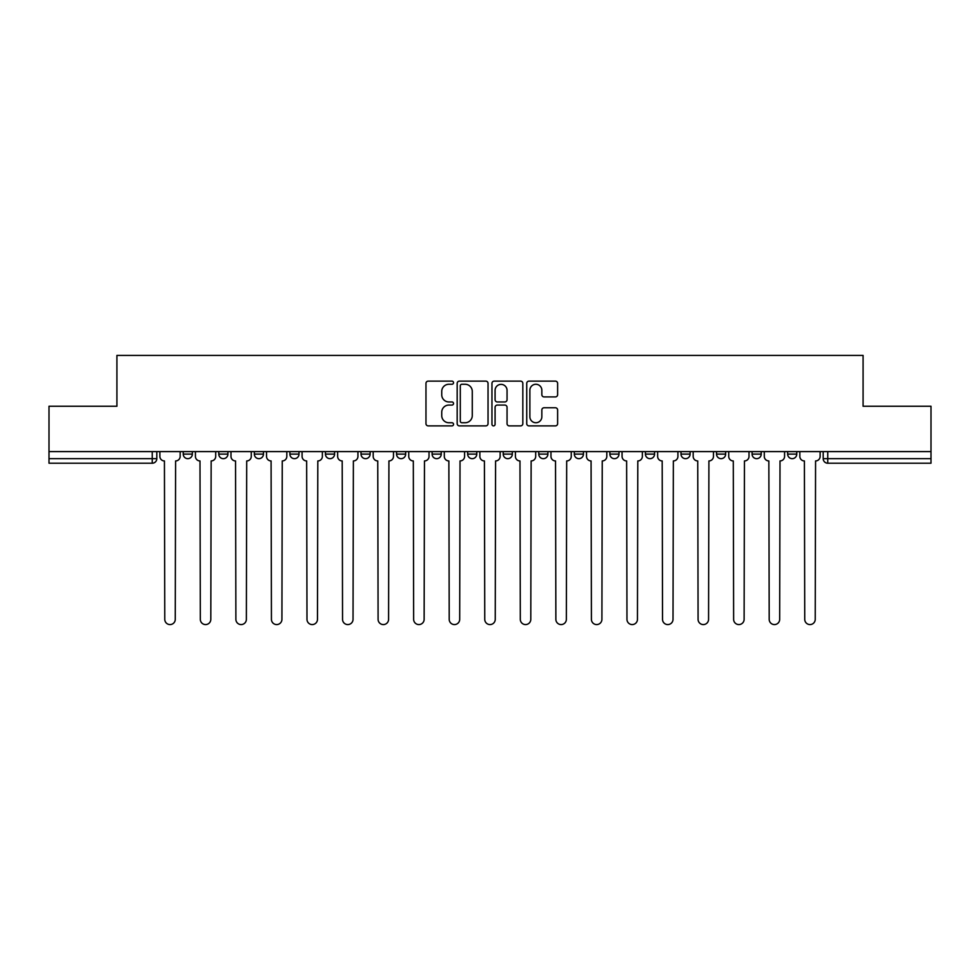 <?xml version="1.0" encoding="UTF-8"?>
<svg xmlns="http://www.w3.org/2000/svg" width="980" height="980" viewBox="0 0 980 980"><rect width="100%" height="100%" fill="white"/><g stroke="black" fill="none" stroke-linecap="round" stroke-linejoin="round"><path stroke-width="1.47" d="M453.532 382.702A1.568 1.568 0 0 0 451.976 381.134L428.199 381.134A2.242 2.242 0 0 0 425.969 383.376L425.969 423.642A2.242 2.242 0 0 0 428.199 425.884L451.976 425.884A1.568 1.568 0 0 0 453.532 424.316A1.568 1.568 0 0 0 451.976 422.748L448.889 422.748A7.154 7.154 0 0 1 441.735 415.594L441.735 412.237A7.154 7.154 0 0 1 448.889 405.071L451.976 405.071A1.568 1.568 0 0 0 453.532 403.515A1.568 1.568 0 0 0 451.976 401.947L448.889 401.947A7.154 7.154 0 0 1 441.735 394.781L441.735 391.424A7.154 7.154 0 0 1 448.889 384.27L451.976 384.27A1.568 1.568 0 0 0 453.532 382.702M787.651 451.596L787.651 454.108L796.764 454.108A4.557 4.557 0 0 1 792.208 458.665A4.557 4.557 0 0 1 787.651 454.108L787.651 451.596M752.089 451.596L752.089 454.108L761.215 454.108A4.557 4.557 0 0 1 756.646 458.665A4.557 4.557 0 0 1 752.089 454.108L752.089 451.596M574.329 451.596L574.329 454.108L583.443 454.108A4.557 4.557 0 0 1 578.886 458.665A4.557 4.557 0 0 1 574.329 454.108L574.329 451.596M503.218 451.596L503.218 454.108L512.332 454.108A4.557 4.557 0 0 1 507.775 458.665A4.557 4.557 0 0 1 503.218 454.108L503.218 451.596M467.668 451.596L467.668 454.108L476.782 454.108A4.557 4.557 0 0 1 472.225 458.665A4.557 4.557 0 0 1 467.668 454.108L467.668 451.596M432.107 451.596L432.107 454.108L441.233 454.108A4.557 4.557 0 0 1 436.676 458.665A4.557 4.557 0 0 1 432.107 454.108L432.107 451.596M361.007 451.596L361.007 454.108L370.122 454.108A4.557 4.557 0 0 1 365.565 458.665A4.557 4.557 0 0 1 361.007 454.108L361.007 451.596M325.446 454.108L325.446 451.596L325.446 454.108A4.557 4.557 0 0 0 330.015 458.665A4.557 4.557 0 0 1 325.446 454.108L334.572 454.108A4.557 4.557 0 0 1 330.015 458.665A4.557 4.557 0 0 0 334.572 454.108A4.557 4.557 0 0 1 330.015 458.665M289.896 454.108L289.896 451.596L289.896 454.108A4.557 4.557 0 0 0 294.453 458.665A4.557 4.557 0 0 1 289.896 454.108L299.01 454.108A4.557 4.557 0 0 1 294.453 458.665M254.347 451.596L254.347 454.108L263.461 454.108A4.557 4.557 0 0 1 258.904 458.665A4.557 4.557 0 0 1 254.347 454.108L254.347 451.596M555.378 396.912A2.242 2.242 0 0 0 557.62 394.671L557.62 383.376A2.242 2.242 0 0 0 555.378 381.134L528.98 381.134A2.242 2.242 0 0 0 526.738 383.376L526.738 423.642A2.242 2.242 0 0 0 528.98 425.884L555.378 425.884A2.242 2.242 0 0 0 557.62 423.642L557.62 409.995A2.242 2.242 0 0 0 555.378 407.766L544.084 407.766A2.242 2.242 0 0 0 541.842 409.995L541.842 416.77A5.99 5.99 0 0 1 535.864 422.748A5.99 5.99 0 0 1 529.874 416.77L529.874 390.261A5.99 5.99 0 0 1 535.864 384.27A5.99 5.99 0 0 1 541.842 390.261L541.842 394.671A2.242 2.242 0 0 0 544.084 396.912L555.378 396.912M49 451.596L49 406.247L116.914 406.247L116.914 355.422L863.086 355.422L863.086 406.247L931 406.247L931 451.596L49 451.596L49 458.665L156.8 458.665L156.8 451.596M488.04 383.376A2.242 2.242 0 0 0 485.81 381.134L459.412 381.134A2.242 2.242 0 0 0 457.17 383.376L457.17 423.642A2.242 2.242 0 0 0 459.412 425.884L485.81 425.884A2.242 2.242 0 0 0 488.04 423.642L488.04 383.376M494.19 381.134L520.588 381.134A2.242 2.242 0 0 1 522.83 383.376L522.83 423.642A2.242 2.242 0 0 1 520.588 425.884L509.294 425.884A2.242 2.242 0 0 1 507.052 423.642L507.052 407.313A2.242 2.242 0 0 0 504.823 405.071L497.326 405.071A2.242 2.242 0 0 0 495.084 407.313L495.084 424.316A1.568 1.568 0 0 1 493.528 425.884A1.568 1.568 0 0 1 491.96 424.316L491.96 383.376A2.242 2.242 0 0 1 494.19 381.134M823.2 451.596L823.2 458.665L931 458.665L931 463.221L827.757 463.221A4.557 4.557 0 0 1 823.2 458.665M931 451.596L931 458.665M152.243 451.596L152.243 463.221A4.557 4.557 0 0 0 156.8 458.665A4.557 4.557 0 0 1 152.243 463.221L49 463.221L49 458.665M796.764 451.596L796.764 454.108M761.215 451.596L761.215 454.108M725.653 451.596L725.653 454.108A4.557 4.557 0 0 1 721.096 458.665A4.557 4.557 0 0 1 716.539 454.108L725.653 454.108M716.539 451.596L716.539 454.108M690.104 451.596L690.104 454.108A4.557 4.557 0 0 1 685.547 458.665A4.557 4.557 0 0 1 680.99 454.108L690.104 454.108A4.557 4.557 0 0 1 685.547 458.665A4.557 4.557 0 0 0 690.104 454.108M680.99 451.596L680.99 454.108M654.554 451.596L654.554 454.108A4.557 4.557 0 0 1 649.985 458.665A4.557 4.557 0 0 1 645.428 454.108A4.557 4.557 0 0 0 649.985 458.665M645.428 451.596L645.428 454.108L654.554 454.108M618.993 451.596L618.993 454.108A4.557 4.557 0 0 1 614.436 458.665A4.557 4.557 0 0 1 609.879 454.108L618.993 454.108M609.879 451.596L609.879 454.108M583.443 451.596L583.443 454.108M547.894 451.596L547.894 454.108A4.557 4.557 0 0 1 543.324 458.665A4.557 4.557 0 0 1 538.767 454.108L547.894 454.108M538.767 451.596L538.767 454.108M512.332 451.596L512.332 454.108M476.782 451.596L476.782 454.108M441.233 451.596L441.233 454.108L441.233 451.596M405.671 451.596L405.671 454.108A4.557 4.557 0 0 1 401.114 458.665A4.557 4.557 0 0 1 396.557 454.108A4.557 4.557 0 0 0 401.114 458.665M396.557 451.596L396.557 454.108L405.671 454.108M370.122 451.596L370.122 454.108A4.557 4.557 0 0 1 365.565 458.665A4.557 4.557 0 0 0 370.122 454.108L370.122 451.596M334.572 451.596L334.572 454.108M299.01 451.596L299.01 454.108L299.01 451.596M263.461 451.596L263.461 454.108A4.557 4.557 0 0 1 258.904 458.665A4.557 4.557 0 0 0 263.461 454.108L263.461 451.596M218.785 451.596L218.785 454.108L227.911 454.108L227.911 451.596L227.911 454.108A4.557 4.557 0 0 1 223.354 458.665A4.557 4.557 0 0 1 218.785 454.108A4.557 4.557 0 0 0 223.354 458.665A4.557 4.557 0 0 0 227.911 454.108A4.557 4.557 0 0 1 223.354 458.665M183.236 451.596L183.236 454.108L192.35 454.108L192.35 451.596L192.35 454.108A4.557 4.557 0 0 1 187.793 458.665A4.557 4.557 0 0 1 183.236 454.108A4.557 4.557 0 0 0 187.793 458.665M461.874 384.27A1.568 1.568 0 0 0 460.306 385.838L460.306 421.18A1.568 1.568 0 0 0 461.874 422.748L465.108 422.748A7.154 7.154 0 0 0 472.274 415.594L472.274 391.424A7.154 7.154 0 0 0 465.108 384.27L461.874 384.27M507.052 390.371A5.99 5.99 0 0 0 501.074 384.38A5.99 5.99 0 0 0 495.084 390.371L495.084 399.705A2.242 2.242 0 0 0 497.326 401.947L504.823 401.947A2.242 2.242 0 0 0 507.052 399.705L507.052 390.371M159.875 456.386L159.875 451.596L159.875 456.386A4.557 4.557 0 0 0 164.432 460.943L164.775 619.336A5.243 5.243 0 0 0 170.018 624.579A5.243 5.243 0 0 0 175.261 619.336L175.604 460.943A4.557 4.557 0 0 0 180.161 456.386L180.161 451.596L180.161 456.386M164.432 460.943L164.775 619.336M175.261 619.336L175.604 460.943M195.424 456.386L195.424 451.596L195.424 456.386A4.557 4.557 0 0 0 199.994 460.943L200.324 619.336A5.243 5.243 0 0 0 205.567 624.579A5.243 5.243 0 0 0 210.81 619.336L211.153 460.943A4.557 4.557 0 0 0 215.71 456.386L215.71 451.596L215.71 456.386M230.986 456.386L230.986 451.596L230.986 456.386A4.557 4.557 0 0 0 235.543 460.943L235.886 619.336A5.243 5.243 0 0 0 241.129 624.579A5.243 5.243 0 0 0 246.372 619.336L246.715 460.943A4.557 4.557 0 0 0 251.272 456.386L251.272 451.596L251.272 456.386M266.536 456.386L266.536 451.596L266.536 456.386A4.557 4.557 0 0 0 271.093 460.943L271.436 619.336A5.243 5.243 0 0 0 276.679 624.579A5.243 5.243 0 0 0 281.921 619.336L282.264 460.943A4.557 4.557 0 0 0 286.822 456.386L286.822 451.596L286.822 456.386M199.994 460.943L200.324 619.336M210.81 619.336L211.153 460.943M235.543 460.943L235.886 619.336M246.372 619.336L246.715 460.943M271.093 460.943L271.436 619.336M281.921 619.336L282.264 460.943M302.085 456.386L302.085 451.596L302.085 456.386A4.557 4.557 0 0 0 306.654 460.943L306.985 619.336A5.243 5.243 0 0 0 312.228 624.579A5.243 5.243 0 0 0 317.471 619.336L317.814 460.943A4.557 4.557 0 0 0 322.371 456.386L322.371 451.596L322.371 456.386M337.647 456.386L337.647 451.596L337.647 456.386A4.557 4.557 0 0 0 342.204 460.943L342.547 619.336A5.243 5.243 0 0 0 347.79 624.579A5.243 5.243 0 0 0 353.033 619.336L353.376 460.943A4.557 4.557 0 0 0 357.933 456.386L357.933 451.596L357.933 456.386M306.654 460.943L306.985 619.336M317.471 619.336L317.814 460.943M342.204 460.943L342.547 619.336M353.033 619.336L353.376 460.943M373.196 456.386L373.196 451.596L373.196 456.386A4.557 4.557 0 0 0 377.753 460.943L378.096 619.336A5.243 5.243 0 0 0 383.339 624.579A5.243 5.243 0 0 0 388.582 619.336L388.925 460.943A4.557 4.557 0 0 0 393.482 456.386L393.482 451.596L393.482 456.386M408.746 456.386L408.746 451.596L408.746 456.386A4.557 4.557 0 0 0 413.315 460.943L413.646 619.336A5.243 5.243 0 0 0 418.889 624.579A5.243 5.243 0 0 0 424.132 619.336L424.475 460.943A4.557 4.557 0 0 0 429.032 456.386L429.032 451.596L429.032 456.386M444.308 456.386L444.308 451.596L444.308 456.386A4.557 4.557 0 0 0 448.865 460.943L449.208 619.336A5.243 5.243 0 0 0 454.451 624.579A5.243 5.243 0 0 0 459.694 619.336L460.024 460.943A4.557 4.557 0 0 0 464.594 456.386L464.594 451.596L464.594 456.386M479.857 456.386L479.857 451.596L479.857 456.386A4.557 4.557 0 0 0 484.414 460.943L484.757 619.336A5.243 5.243 0 0 0 490 624.579A5.243 5.243 0 0 0 495.243 619.336L495.586 460.943A4.557 4.557 0 0 0 500.143 456.386L500.143 451.596L500.143 456.386M515.407 456.386L515.407 451.596L515.407 456.386A4.557 4.557 0 0 0 519.976 460.943L520.307 619.336A5.243 5.243 0 0 0 525.549 624.579A5.243 5.243 0 0 0 530.793 619.336L531.135 460.943A4.557 4.557 0 0 0 535.693 456.386L535.693 451.596L535.693 456.386M550.968 456.386L550.968 451.596L550.968 456.386A4.557 4.557 0 0 0 555.525 460.943L555.868 619.336A5.243 5.243 0 0 0 561.111 624.579A5.243 5.243 0 0 0 566.354 619.336L566.685 460.943A4.557 4.557 0 0 0 571.254 456.386L571.254 451.596L571.254 456.386M586.518 456.386L586.518 451.596L586.518 456.386A4.557 4.557 0 0 0 591.075 460.943L591.418 619.336A5.243 5.243 0 0 0 596.661 624.579A5.243 5.243 0 0 0 601.904 619.336L602.247 460.943A4.557 4.557 0 0 0 606.804 456.386L606.804 451.596L606.804 456.386M622.067 456.386L622.067 451.596L622.067 456.386A4.557 4.557 0 0 0 626.624 460.943L626.967 619.336A5.243 5.243 0 0 0 632.21 624.579A5.243 5.243 0 0 0 637.453 619.336L637.796 460.943A4.557 4.557 0 0 0 642.353 456.386L642.353 451.596L642.353 456.386M377.753 460.943L378.096 619.336M388.582 619.336L388.925 460.943M413.315 460.943L413.646 619.336M424.132 619.336L424.475 460.943M448.865 460.943L449.208 619.336M459.694 619.336L460.024 460.943M484.414 460.943L484.757 619.336M495.243 619.336L495.586 460.943M519.976 460.943L520.307 619.336M530.793 619.336L531.135 460.943M555.525 460.943L555.868 619.336M566.354 619.336L566.685 460.943M591.075 460.943L591.418 619.336M601.904 619.336L602.247 460.943M626.624 460.943L626.967 619.336M637.453 619.336L637.796 460.943M657.629 456.386L657.629 451.596L657.629 456.386A4.557 4.557 0 0 0 662.186 460.943L662.529 619.336A5.243 5.243 0 0 0 667.772 624.579A5.243 5.243 0 0 0 673.015 619.336L673.346 460.943A4.557 4.557 0 0 0 677.915 456.386L677.915 451.596L677.915 456.386M662.186 460.943L662.529 619.336M673.015 619.336L673.346 460.943M693.179 456.386L693.179 451.596L693.179 456.386A4.557 4.557 0 0 0 697.736 460.943L698.079 619.336A5.243 5.243 0 0 0 703.322 624.579A5.243 5.243 0 0 0 708.564 619.336L708.908 460.943A4.557 4.557 0 0 0 713.465 456.386L713.465 451.596L713.465 456.386M697.736 460.943L698.079 619.336M708.564 619.336L708.908 460.943M728.728 456.386L728.728 451.596L728.728 456.386A4.557 4.557 0 0 0 733.285 460.943L733.628 619.336A5.243 5.243 0 0 0 738.871 624.579A5.243 5.243 0 0 0 744.114 619.336L744.457 460.943A4.557 4.557 0 0 0 749.014 456.386L749.014 451.596L749.014 456.386M733.285 460.943L733.628 619.336M744.114 619.336L744.457 460.943M764.29 456.386L764.29 451.596L764.29 456.386A4.557 4.557 0 0 0 768.847 460.943L769.19 619.336A5.243 5.243 0 0 0 774.433 624.579A5.243 5.243 0 0 0 779.676 619.336L780.007 460.943A4.557 4.557 0 0 0 784.576 456.386L784.576 451.596L784.576 456.386M768.847 460.943L769.19 619.336M779.676 619.336L780.007 460.943M799.839 456.386L799.839 451.596L799.839 456.386A4.557 4.557 0 0 0 804.396 460.943L804.739 619.336A5.243 5.243 0 0 0 809.982 624.579A5.243 5.243 0 0 0 815.225 619.336L815.568 460.943A4.557 4.557 0 0 0 820.125 456.386L820.125 451.596L820.125 456.386M804.396 460.943L804.739 619.336M815.225 619.336L815.568 460.943M827.757 451.596L827.757 463.221"/></g></svg>
